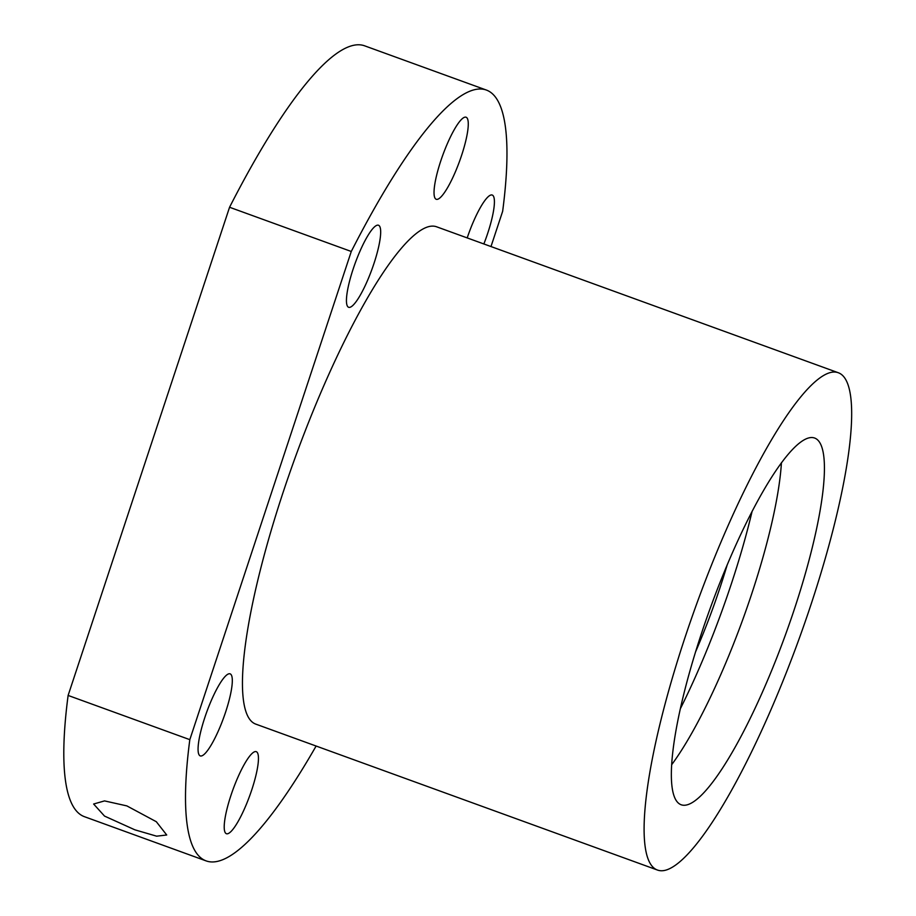 <?xml version="1.0" encoding="UTF-8"?>
<svg xmlns="http://www.w3.org/2000/svg" width="916" height="916" viewBox="0 0 916 916"><rect width="100%" height="100%" fill="white"/><g stroke="black" fill="none" stroke-linecap="round" stroke-linejoin="round"><path stroke-width="1.37" d="M229.561 207.256A410.105 83.86 -70 0 1 364.568 45.8L486.281 90.02A410.105 83.86 110 0 0 351.275 251.476L229.561 207.256L68.116 695.439A410.105 83.86 -70 0 0 84.49 816.706L206.203 860.925A410.105 83.86 110 0 0 316.112 746.036M490.987 246.564L502.655 211.287A410.105 83.86 110 0 0 486.281 90.02M351.275 251.476L189.818 739.659A410.105 83.86 110 0 0 206.203 860.925M189.818 739.659L68.116 695.439M134.881 829.827L156.636 836.182L166.712 834.991L156.327 821.721L126.855 805.897L104.527 800.905L93.627 804.019L104.527 816.087L134.881 829.827M838.243 372.72L436.589 226.79A264.587 54.101 110 0 0 428.528 226.676A264.587 54.101 110 0 0 289.135 474.603A264.587 54.101 110 0 0 255.885 724.155L657.539 870.074A264.587 54.101 110 0 0 665.6 870.2A264.587 54.101 110 0 0 804.992 622.262A264.587 54.101 110 0 0 838.243 372.72A264.587 54.101 110 0 0 830.171 372.594A264.587 54.101 110 0 0 690.779 620.533A264.587 54.101 110 0 0 657.539 870.074M251.74 789.935A43.659 8.931 -70 0 1 226.424 833.72A43.659 8.931 -70 0 1 230.924 795.454A43.659 8.931 -70 0 1 256.24 751.658A43.659 8.931 -70 0 1 251.74 789.935M461.561 155.491A43.659 8.931 -70 0 1 436.245 199.287A43.659 8.931 -70 0 1 440.745 161.01A43.659 8.931 -70 0 1 466.061 117.214A43.659 8.931 -70 0 1 461.561 155.491M225.599 712.121A43.659 8.931 -70 0 1 200.283 755.918A43.659 8.931 -70 0 1 204.783 717.64A43.659 8.931 -70 0 1 230.099 673.844A43.659 8.931 -70 0 1 225.599 712.121M373.968 263.499A43.659 8.931 -70 0 1 348.653 307.295A43.659 8.931 -70 0 1 353.152 269.029A43.659 8.931 -70 0 1 378.468 225.233A43.659 8.931 -70 0 1 373.968 263.499M467.194 237.908A43.659 8.931 -70 0 1 492.201 195.028A43.659 8.931 -70 0 1 487.701 233.305A43.659 8.931 -70 0 1 483.854 243.965M794.412 609.048A195.131 39.903 -70 0 1 681.252 804.798A195.131 39.903 -70 0 1 701.37 633.746A195.131 39.903 -70 0 1 814.519 437.997A195.131 39.903 -70 0 1 794.412 609.048M781.428 462.706A195.131 39.903 -70 0 1 751.807 593.568A195.131 39.903 -70 0 1 671.749 764.62M752.128 511.243A211.665 43.281 -70 0 1 731.403 583.675A211.665 43.281 -70 0 1 680.428 708.583M695.633 651.723A165.361 33.812 110 0 0 727.281 564.6"/></g></svg>
